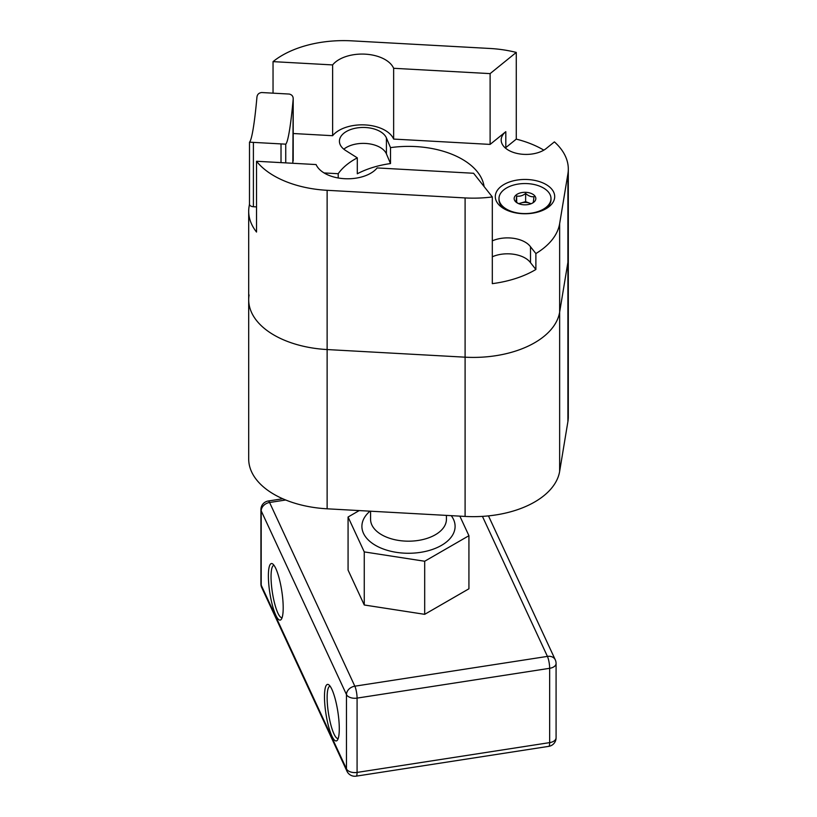 <?xml version="1.0" encoding="UTF-8"?>
<svg xmlns="http://www.w3.org/2000/svg" width="817" height="817" viewBox="0 0 817 817"><rect width="100%" height="100%" fill="white"/><g stroke="black" fill="none" stroke-linecap="round" stroke-linejoin="round"><path stroke-width="1.23" d="M459.848 516.14L468.927 535.707L424.687 561.248L364.259 551.904L348.073 517.018L359.214 510.584M348.073 517.018L348.073 570.092L364.259 604.988L424.687 614.333L468.927 588.791L468.927 535.707M424.687 614.333L424.687 561.248M364.259 604.988L364.259 551.904M249.502 142.168L285.746 144.17A74.766 5.811 93.2 0 0 293.18 99.143C293.323 96.426 292.026 94.731 289.279 94.057L261.665 92.535C258.846 92.893 257.273 94.425 256.936 97.141A74.766 5.811 -86.8 0 1 249.502 142.168L249.481 204.25A4.33 2.502 0 0 0 253.403 206.732L256.528 206.905M465.098 197.928A86.684 50.051 0 0 0 492.314 196.948L492.314 283.652A86.684 50.051 0 0 0 535.881 269.477L535.881 253.556A86.684 50.051 0 0 0 559.645 223.654L559.645 312.125A86.684 50.051 180 0 1 465.098 357.182L465.098 197.928L327.127 190.31L327.127 349.553A86.684 50.051 180 0 1 248.695 299.737L248.695 211.266A86.684 50.051 0 0 1 249.093 206.497L249.502 204.005A4.33 2.502 0 0 0 249.481 204.25M292.833 163.277L293.201 98.694L293.201 160.939A4.33 2.502 0 0 0 293.18 160.694M554.569 198.235A29.708 17.157 180 0 1 546.001 208.733A29.708 17.157 180 0 1 503.987 208.733A29.708 17.157 180 0 1 514.945 180.465A29.708 17.157 180 0 1 554.569 198.235M324.063 172.938L338.207 173.715A75.848 43.791 180 0 1 357.305 157.855L357.305 173.776A75.848 43.791 0 0 1 390.506 163.553L390.506 147.632L386.421 137.95A23.836 13.766 0 0 0 360.409 127.554A23.836 13.766 0 0 0 339.423 141.218A23.836 13.766 0 0 0 345.673 150.512L357.305 157.855M390.506 147.632A75.848 43.791 180 0 1 484.093 186.542M535.881 253.556L530.509 246.765A24.918 14.389 0 0 0 492.314 240.862M567.907 173.837A86.684 50.051 0 0 0 568.305 169.068L568.305 257.539A86.684 50.051 180 0 1 567.907 262.308L559.645 312.125L559.645 471.378L567.907 421.562A86.684 50.051 180 0 0 568.305 416.793L568.305 257.539A86.684 50.051 180 0 1 567.907 262.308L567.907 173.837L559.645 223.654M568.305 169.068A86.684 50.051 0 0 0 554.396 141.882L546.89 147.959A24.918 14.389 0 0 1 518.928 153.81A24.918 14.389 0 0 1 501.178 140.034A24.918 14.389 0 0 1 505.805 131.68L490.108 144.405L393.641 139.074A32.506 18.771 0 0 0 365.199 124.93A32.506 18.771 0 0 0 332.621 135.704L293.201 133.518M248.695 211.266A86.684 50.051 0 0 0 256.528 232.048L256.528 161.266A86.684 50.051 0 0 0 327.127 190.31M516.273 52.421A86.684 50.051 0 0 0 489.873 48.469L351.902 40.85A86.684 50.051 0 0 0 273.041 61.632L332.621 64.921A32.506 18.771 180 0 1 365.199 54.157A32.506 18.771 180 0 1 393.641 68.291L490.108 73.622L516.273 52.421L516.273 139.125L505.805 147.601L505.805 131.68M543.826 150.144A86.684 50.051 0 0 0 516.273 139.125M338.207 173.715L338.207 177.973M559.645 471.378A86.684 50.051 180 0 1 465.098 516.426L465.098 357.182L327.127 349.553L465.098 357.182A86.684 50.051 180 0 0 559.645 312.125L567.907 262.308L567.907 421.562M492.314 196.948L473.584 173.265L377.127 167.934A32.506 18.771 180 0 1 344.549 178.698A32.506 18.771 180 0 1 316.108 164.564L256.528 161.266M490.108 73.622L490.108 144.405M273.041 61.632L273.041 93.158M332.621 64.921L332.621 135.704M393.641 68.291L393.641 139.074M343.814 149.184A23.836 13.766 180 0 1 367.732 143.629A23.836 13.766 180 0 1 386.421 153.882L390.506 163.553M530.509 246.765L530.509 262.686L535.881 269.477M492.314 256.783A24.918 14.389 180 0 1 530.509 262.686M331.886 689.323A28.605 6.046 81.2 0 1 338.626 717.592A28.605 6.046 81.2 0 1 337.441 740.09A28.605 6.046 81.2 0 1 325.912 713.609A28.605 6.046 81.2 0 1 328.904 684.881A28.605 6.046 81.2 0 1 331.886 689.323M275.789 568.479A28.605 6.046 81.2 0 1 282.539 596.737A28.605 6.046 81.2 0 1 281.354 619.235A28.605 6.046 81.2 0 1 269.814 592.754A28.605 6.046 81.2 0 1 272.817 564.026A28.605 6.046 81.2 0 1 275.789 568.479M330.129 686.219A26.44 5.586 -98.8 0 0 329.935 686.229A26.44 5.586 -98.8 0 0 328.454 713.21A26.44 5.586 -98.8 0 0 338.013 738.486A26.44 5.586 -98.8 0 0 338.207 738.445M274.042 565.364A26.44 5.586 -98.8 0 0 273.848 565.384A26.44 5.586 -98.8 0 0 272.367 592.366A26.44 5.586 -98.8 0 0 281.926 617.632A26.44 5.586 -98.8 0 0 282.12 617.591M465.098 516.426L327.127 508.807A86.684 50.051 180 0 1 248.695 458.991L248.695 299.737A86.684 50.051 180 0 1 249.093 294.968M327.127 508.807L327.127 349.553A86.684 50.051 180 0 1 248.695 299.737M529.794 204.179A10.835 6.26 180 0 1 517.324 202.994A10.835 6.26 180 0 1 517.335 194.14A10.835 6.26 180 0 1 532.653 194.14A10.835 6.26 180 0 1 532.653 202.994A10.835 6.26 180 0 1 529.794 204.179M532.112 203.28L533.317 202.453L533.971 196.683C531.213 197.05 528.436 195.978 525.637 193.476C522.676 195.753 519.683 196.601 516.661 196.039L516.017 201.799L518.029 203.362M536.503 212.032A26.001 15.012 180 0 1 498.983 198.572A26.001 15.012 180 0 1 524.994 183.549A26.001 15.012 180 0 1 550.995 198.572A26.001 15.012 180 0 1 536.503 212.032M505.376 209.489A26.001 15.012 180 0 1 498.983 199.634L498.983 198.572M550.995 198.572L550.995 199.634A26.001 15.012 180 0 1 544.602 209.489M518.652 203.637L525.637 201.646L531.081 203.739M519.02 203.79A8.67 5.004 180 0 1 521.154 202.933A8.67 5.004 180 0 1 529.804 203.249A8.67 5.004 180 0 1 530.968 203.79M525.637 201.646L525.637 193.476M516.661 202.35L516.661 196.039M370.571 511.207L370.571 519.285A37.929 21.896 0 0 0 408.5 541.181A37.929 21.896 0 0 0 446.429 519.285L446.429 515.394M451.25 515.66A46.589 26.9 180 0 1 415.771 552.935A46.589 26.9 180 0 1 362.115 523.799A46.589 26.9 180 0 1 370.04 511.176M253.403 142.566L253.403 206.732M281.017 144.098L281.017 162.624M285.746 144.17L285.746 162.879M386.421 137.95L386.421 153.882M285.705 499.994L269.579 502.496L354.833 686.188A8.67 6.832 -24.9 0 0 346.469 694.562L261.205 510.87L261.205 585.186L346.469 768.879L346.469 694.562A8.67 5.004 0 0 0 357.08 698.106L357.08 772.422L549.657 742.622L549.657 668.306L357.08 698.106A8.67 1.828 -98.8 0 0 354.833 686.188L547.421 656.398L482.438 516.385M556.081 663.475A8.67 8.67 0 0 0 555.284 659.83A8.67 6.832 -24.9 0 0 547.421 656.398A8.67 1.828 -98.8 0 1 549.657 668.306A8.67 5.004 0 0 0 556.081 663.475L556.081 737.792A8.67 5.004 180 0 1 549.657 742.622A8.67 1.828 -98.8 0 1 548.738 746.36A8.67 8.67 0 0 0 556.081 737.792M357.08 772.422A8.67 5.004 180 0 1 346.469 768.879A8.67 6.832 -24.9 0 0 346.97 771.238A8.67 8.67 0 0 0 356.161 776.15A8.67 1.828 -98.8 0 0 357.08 772.422M268.262 501.005A8.67 8.67 0 0 0 260.919 509.573A8.67 5.004 180 0 0 261.205 510.87A8.67 6.832 -24.9 0 1 269.579 502.496A8.67 1.828 -98.8 0 0 268.262 501.005L282.764 498.758M261.716 587.535A8.67 6.832 -24.9 0 1 261.205 585.186A8.67 5.004 0 0 1 260.919 583.889A8.67 8.67 0 0 0 261.716 587.535L346.97 771.238M488.474 515.895L555.284 659.83M356.161 776.15L548.738 746.36M260.919 509.573L260.919 583.889"/></g></svg>
